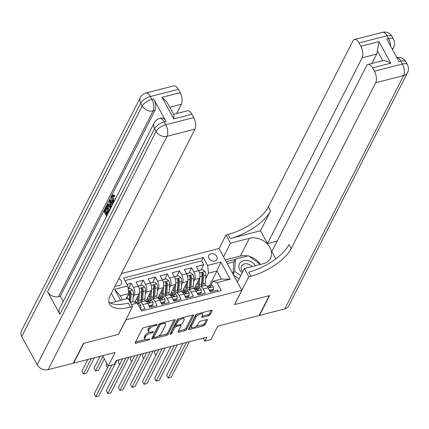 <?xml version="1.0" encoding="UTF-8"?>
<svg xmlns="http://www.w3.org/2000/svg" width="429" height="429" viewBox="0 0 429 429"><rect width="100%" height="100%" fill="white"/><g stroke="black" fill="none" stroke-linecap="round" stroke-linejoin="round"><path stroke-width="0.64" d="M157.068 324.715A0.971 0.402 151.4 0 0 157.089 324.463A0.971 0.402 151.4 0 0 156.515 324.383L143.919 327.617A1.389 0.579 151.4 0 0 142.331 328.7L135.189 342.723A1.389 0.579 151.4 0 0 135.151 343.087A1.389 0.579 151.4 0 0 135.977 343.2L148.573 339.966A0.971 0.402 151.4 0 0 149.683 339.205A0.971 0.402 151.4 0 0 149.705 338.953A0.971 0.402 151.4 0 0 149.131 338.872L147.501 339.291A4.446 1.85 151.4 0 1 144.868 338.926A4.446 1.85 151.4 0 1 144.975 337.773L145.57 336.604A4.446 1.85 151.4 0 1 150.638 333.14L152.268 332.722A0.971 0.402 151.4 0 0 153.373 331.96A0.971 0.402 151.4 0 0 153.4 331.708A0.971 0.402 151.4 0 0 152.821 331.628L151.19 332.046A4.446 1.85 151.4 0 1 148.563 331.681A4.446 1.85 151.4 0 1 148.67 330.528L149.265 329.359A4.446 1.85 151.4 0 1 154.327 325.89L155.958 325.472A0.971 0.402 151.4 0 0 157.068 324.715M210.902 253.796A4.526 3.518 27 0 0 208.837 255.352A4.526 3.518 27 0 0 209.953 259.615A4.526 3.518 27 0 0 214.843 261.025A4.526 3.518 27 0 0 216.902 259.465A4.526 3.518 27 0 0 215.792 255.207A4.526 3.518 27 0 0 210.902 253.796M208.526 315.803A1.389 0.579 151.4 0 0 210.108 314.72L212.114 310.789A1.389 0.579 151.4 0 0 212.151 310.424A1.389 0.579 151.4 0 0 211.325 310.312L197.335 313.905A1.389 0.579 151.4 0 0 195.753 314.988L188.604 329.011A1.389 0.579 151.4 0 0 188.572 329.375A1.389 0.579 151.4 0 0 189.393 329.488L203.384 325.895A1.389 0.579 151.4 0 0 204.971 324.812L207.389 320.061A1.389 0.579 151.4 0 0 207.427 319.696A1.389 0.579 151.4 0 0 206.601 319.584L200.616 321.123A1.389 0.579 151.4 0 0 199.029 322.206L197.828 324.56A3.716 1.544 151.4 0 1 194.493 327.166A3.716 1.544 151.4 0 1 191.398 327.155A3.716 1.544 151.4 0 1 191.484 326.19L196.192 316.956A3.716 1.544 151.4 0 1 199.528 314.355A3.716 1.544 151.4 0 1 202.627 314.366A3.716 1.544 151.4 0 1 202.536 315.331L201.753 316.87A1.389 0.579 151.4 0 0 201.716 317.229A1.389 0.579 151.4 0 0 202.542 317.342L208.526 315.803L207.909 314.677A1.389 0.579 151.4 0 0 209.497 313.594L211.143 310.36M125.842 320.055L118.56 334.341L83.827 343.259L73.718 363.1L115.09 352.482L108.215 365.975L114.253 364.425L116.28 360.457L206.88 337.199L204.858 341.168L210.896 339.618L217.776 326.126L259.148 315.503L269.262 295.656L234.529 304.574L241.811 290.283L125.788 319.954M175.236 320.254A1.389 0.579 151.4 0 0 175.273 319.895A1.389 0.579 151.4 0 0 174.447 319.777L160.457 323.369A1.389 0.579 151.4 0 0 158.875 324.453L151.727 338.481A1.389 0.579 151.4 0 0 151.694 338.84A1.389 0.579 151.4 0 0 152.515 338.953L166.511 335.36A1.389 0.579 151.4 0 0 168.093 334.277L175.236 320.254L174.952 319.728M178.898 318.634L192.889 315.047A1.389 0.579 151.4 0 1 193.71 315.159A1.389 0.579 151.4 0 1 193.677 315.519L186.529 329.547A1.389 0.579 151.4 0 1 184.947 330.63L178.957 332.164A1.389 0.579 151.4 0 1 178.137 332.051A1.389 0.579 151.4 0 1 178.169 331.692L181.07 326.002A1.389 0.579 151.4 0 0 181.102 325.643A1.389 0.579 151.4 0 0 180.282 325.531L176.308 326.549A1.389 0.579 151.4 0 0 174.726 327.633L171.707 333.553A0.971 0.402 151.4 0 1 170.833 334.234A0.971 0.402 151.4 0 1 170.023 334.234A0.971 0.402 151.4 0 1 170.05 333.976L177.311 319.723A1.389 0.579 151.4 0 1 178.898 318.634M73.718 363.1L73.552 362.805M200.938 270.029L203.668 264.666L196.423 266.527L198.67 270.651L193.838 271.889A5.657 2.676 75.6 0 1 194.686 279.585L193.586 281.74M188.857 273.134L191.591 267.766L184.341 269.627L186.588 273.75L181.757 274.989A5.657 2.676 75.6 0 1 182.604 282.684L181.505 284.84M176.775 276.233L179.51 270.865L172.26 272.726L174.512 276.85L169.675 278.089A5.657 2.676 75.6 0 1 170.522 285.784L169.423 287.939M164.693 279.333L167.428 273.97L160.183 275.831L162.43 279.949L157.599 281.193A5.657 2.676 75.6 0 1 158.44 288.883L157.346 291.039M152.617 282.432L155.346 277.07L148.102 278.93L150.348 283.054L145.517 284.293A5.657 2.676 75.6 0 1 146.364 291.988L145.265 294.144M140.535 285.537L143.27 280.169L136.02 282.03L138.267 286.154A5.657 2.676 75.6 0 1 139.114 293.849L134.813 302.289M140.884 309.754L145.045 308.687L142.798 304.563A5.657 2.676 75.6 0 0 139.774 302.257A5.657 2.676 75.6 0 0 138.717 303.223L138.347 303.952M138.401 286.411L138.594 286.036L142.219 285.103L144.659 287.055A3.748 1.77 75.6 0 1 145.495 290.83L144.932 298.868A10.827 5.116 75.6 0 1 144.6 301.019A5.657 2.676 75.6 0 1 147.63 303.324L149.877 307.448L157.127 305.587L154.88 301.464A5.657 2.676 75.6 0 0 151.85 299.158A5.657 2.676 75.6 0 0 150.799 300.118L150.423 300.847M150.482 283.306L150.676 282.931L154.301 282.003L156.741 283.95A3.748 1.77 75.6 0 1 157.577 287.73L157.014 295.763A10.827 5.116 75.6 0 1 156.682 297.919A5.657 2.676 -104.4 0 1 159.711 300.225L161.958 304.343L169.208 302.483L166.956 298.364A5.657 2.676 75.6 0 0 163.932 296.053A5.657 2.676 75.6 0 0 162.875 297.018L162.505 297.747M162.564 280.207L162.752 279.831L166.377 278.904L168.817 280.85A3.748 1.77 75.6 0 1 169.653 284.625L169.096 292.664A10.827 5.116 75.6 0 1 168.758 294.814A5.657 2.676 -104.4 0 1 171.788 297.12L174.04 301.244L181.285 299.383L179.038 295.259A5.657 2.676 75.6 0 0 176.013 292.953A5.657 2.676 75.6 0 0 174.957 293.919L174.587 294.648M174.646 277.107L174.834 276.732L178.459 275.799L180.899 277.751A3.748 1.77 75.6 0 1 181.735 281.526L181.177 289.564A10.827 5.116 75.6 0 1 180.84 291.715A5.657 2.676 -104.4 0 1 183.869 294.021L186.116 298.144L193.366 296.283L191.119 292.16A5.657 2.676 75.6 0 0 188.095 289.854A5.657 2.676 75.6 0 0 187.039 290.819L186.663 291.543M186.722 274.008L186.915 273.632L190.54 272.699L192.98 274.651A3.748 1.77 75.6 0 1 193.817 278.426L193.254 286.465A10.827 5.116 75.6 0 1 192.921 288.615A5.657 2.676 -104.4 0 1 195.951 290.921L198.198 295.045L205.448 293.184L203.201 289.06A5.657 2.676 75.6 0 0 200.171 286.754A5.657 2.676 75.6 0 0 199.115 287.714L198.745 288.444M198.67 270.651A5.657 2.676 -104.4 0 1 199.517 278.341L194.16 288.851M186.588 273.75A5.657 2.676 -104.4 0 1 187.435 281.445L182.078 291.951M174.512 276.85A5.657 2.676 -104.4 0 1 175.354 284.545L170.002 295.05M162.43 279.949A5.657 2.676 -104.4 0 1 163.272 287.644L157.92 298.155M150.348 283.054A5.657 2.676 -104.4 0 1 151.196 290.744L145.839 301.255M114.988 286.127A4.387 3.411 27 0 0 116.806 286.063L119.466 285.376A4.387 3.411 27 0 0 121.466 283.869A4.387 3.411 27 0 0 118.779 278.689M121.396 273.552L219.026 248.493L241.811 290.283M115.766 301.576L111.293 293.377M203.668 264.666L201.609 260.88L203.303 257.545L123.573 278.013L127.885 285.923L128.732 293.613L126.019 298.943M203.303 257.545L207.615 265.454L220.903 262.044L230.266 279.215L216.977 282.625L221.289 290.53L141.559 310.998L137.248 303.089L131.494 304.569M120.597 300.338L114.597 289.334L127.885 285.923M128.453 288.637L131.188 283.269L133.435 287.392A5.657 2.676 75.6 0 1 134.282 295.088L133.183 297.243M218.205 291.323L217.524 290.079L210.28 291.94L208.033 287.821A5.657 2.676 -104.4 0 0 205.008 285.51L200.171 286.754M143.27 280.169L145.517 284.293M155.346 277.07L157.599 281.193M167.428 273.97L169.675 278.089M179.51 270.865L181.757 274.989M191.591 267.766L193.838 271.889M201.609 260.88L124.962 280.555M131.188 283.269L127.027 284.341M209.411 285.709L216.918 270.978L208.462 273.15L205.663 278.636M128.732 293.613L120.276 295.785L122.49 299.85M130.352 302.472L133.167 301.748L137.248 303.089M203.207 338.143L204.858 341.168M102.606 355.689L108.215 365.975M210.827 285.344L212.897 281.279L221.353 279.113L216.918 270.978L220.903 262.044M216.977 282.625L212.897 281.279M208.462 273.15L207.615 265.454M120.276 295.785L114.597 289.334M230.266 279.215L221.353 279.113M151.475 325.675A4.446 1.85 151.4 0 0 148.648 328.228L149.265 329.359M148.563 331.681L147.946 330.55A4.446 1.85 151.4 0 1 148.053 329.397L148.648 328.228M149.41 332.191A4.446 1.85 151.4 0 0 144.954 335.473L145.57 336.604M144.868 338.926L144.251 337.8A4.446 1.85 151.4 0 1 144.358 336.642L144.954 335.473M135.543 342.02L145.662 339.425M158.333 336.17L165.894 334.234A1.389 0.579 151.4 0 0 167.476 333.151L174.265 319.825M152.086 337.779L153.748 337.35M161.207 324.126A0.971 0.402 151.4 0 0 160.097 324.887L153.823 337.194A0.971 0.402 151.4 0 0 153.802 337.446A0.971 0.402 151.4 0 0 154.376 337.526L156.097 337.087A4.446 1.85 151.4 0 0 161.159 333.617L165.449 325.203A4.446 1.85 151.4 0 0 165.556 324.051A4.446 1.85 151.4 0 0 162.923 323.686L161.207 324.126L160.752 323.294M153.802 337.446L153.185 336.32A0.971 0.402 151.4 0 1 153.207 336.068L159.422 323.868M165.556 324.051L164.94 322.919A4.446 1.85 151.4 0 0 164.151 322.42M192.701 315.095L185.913 328.416L186.529 329.547M178.528 330.99L184.331 329.499A1.389 0.579 151.4 0 0 185.913 328.416M176.035 325.332L175.692 325.418A1.389 0.579 151.4 0 0 174.11 326.501L171.091 332.421L171.707 333.553M170.592 332.909A0.971 0.402 151.4 0 0 171.091 332.421M184.079 320.098A3.716 1.544 151.4 0 0 184.164 319.138A3.716 1.544 151.4 0 0 181.07 319.128A3.716 1.544 151.4 0 0 177.735 321.729L176.078 324.984A1.389 0.579 151.4 0 0 176.04 325.343A1.389 0.579 151.4 0 0 176.866 325.455L180.834 324.437A1.389 0.579 151.4 0 0 182.422 323.353L184.079 320.098M184.164 319.138L183.553 318.007A3.716 1.544 151.4 0 0 182.936 317.599M179.408 318.506A3.716 1.544 151.4 0 0 177.118 320.597L177.735 321.729M176.04 325.343L175.423 324.211A1.389 0.579 151.4 0 1 175.461 323.852L177.118 320.597M202.107 316.168L207.909 314.677M202.627 314.366L202.011 313.234A3.716 1.544 151.4 0 0 201.458 312.843M197.764 313.792A3.716 1.544 151.4 0 0 195.576 315.83L196.192 316.956M191.398 327.155L190.782 326.024A3.716 1.544 151.4 0 1 190.873 325.059L195.576 315.83M195.645 326.598L202.772 324.764A1.389 0.579 151.4 0 0 204.354 323.68L206.419 319.632M188.964 328.308L191.945 327.547M127.311 296.407L127.156 298.654M128.191 288.701L130.137 288.202L132.577 290.154A3.748 1.77 75.6 0 1 133.414 293.929L132.867 301.823M87.902 359.459L81.885 371.273L83.424 374.093L86.444 373.321L94.348 357.807M130.572 302.413L131.118 294.519A3.748 1.77 -104.4 0 0 130.695 291.688L129.574 291.125L129.247 292.058A3.748 1.77 75.6 0 1 129.671 294.889L129.279 300.504M130.695 291.688L130.11 292.83A1.909 0.901 75.6 0 1 130.169 293.672L129.644 301.174M91.329 358.58L83.424 374.093L81.885 371.273M139.972 308.086L140.851 307.861L140.83 305.292A3.748 1.77 -104.4 0 0 138.857 303.818A3.748 1.77 -104.4 0 0 138.814 303.829L138.857 303.818M108.44 365.921L94.203 393.865L95.742 396.686L111.867 365.041M94.203 393.865L95.742 396.686L98.761 395.913L116.908 360.296M140.369 308.81L140.851 307.861M255.378 265.739A9.197 7.148 27 0 0 248.123 260.628A9.197 7.148 27 0 0 239.425 263.91A9.197 7.148 27 0 0 242.16 272.86M251.941 266.623A6.296 4.891 27 0 0 247.501 263.894A6.296 4.891 27 0 0 241.575 266.077A6.296 4.891 27 0 0 242.776 271.648M239.071 278.914L233.355 274.774M233.027 274.174L233.767 262.285L235.387 259.111L248.429 255.759L260.424 264.441M240.69 275.74L234.62 271.343L235.387 259.111M233.108 274.319L234.62 271.343M113.159 196.273L113.841 200.402L114.312 201.18M113.513 202.745L112.532 201.324C111.417 199.212 111.165 197.335 111.787 195.704L113.406 194.82L114.763 195.592L114.532 196.466L113.562 196.713L112.602 196.117L112.194 196.52L113.127 196.278M111.224 207.234L109.229 200.895L109.615 200.139L110.58 199.893L113.438 202.89M106.633 216.248L103.931 211.299L105.641 207.936L106.07 208.719L107.03 208.473L105.668 211.159L106.371 212.446M106.07 208.719L104.697 211.406L105.834 213.492L107.111 210.988L108.076 210.741L108.505 211.524L107.229 214.028L107.507 214.532M166.034 121.471L164.221 121.938A8.489 4.011 -104.4 0 0 159.685 118.474L161.497 118.013A8.489 4.011 75.6 0 1 166.034 121.471L153.716 98.879A8.489 4.011 75.6 0 1 154.982 110.419L153.169 110.886L58.521 296.632A8.489 6.596 -153 0 1 47.576 291.715L59.894 314.307A8.489 6.596 -153 0 1 59.577 308.59L154.231 122.844A8.489 6.596 27 0 0 154.547 128.561L59.894 314.307M63.213 301.453L60.333 296.166L154.982 110.419M108.451 204.279L109.068 204.07L110.955 206.097M83.467 343.35L118.442 334.373L132.599 306.59L130.545 307.116A35.376 14.725 -28.6 0 1 109.599 304.209A35.376 14.725 -28.6 0 1 110.457 295.023L194.997 129.124L167.026 136.299L48.107 369.675L73.354 363.197L83.467 343.35M132.599 306.59L128.132 298.402L110.36 302.965M162.028 97.324L166.94 102.081L173.901 114.843L173.788 118.903L162.028 97.324L180.148 92.675L178.33 89.339L150.364 96.52L151.904 99.346L153.716 98.879M180.148 92.675A8.489 4.011 75.6 0 1 181.413 104.215L169.739 107.212M176.662 113.535L181.413 104.215M47.576 291.715L142.23 105.968L140.691 103.142A8.489 3.534 151.4 0 1 150.364 96.52A8.489 4.011 -104.4 0 0 145.828 93.061L173.793 85.88A8.489 4.011 75.6 0 1 178.33 89.339M48.107 369.675A8.489 6.596 -153 0 1 37.162 364.757L21.766 336.518A8.489 6.596 -153 0 1 21.45 330.802L140.374 97.426A8.489 6.596 27 0 0 140.691 103.142L21.766 336.518M173.616 114.318L187.371 110.789A8.489 4.011 75.6 0 1 191.908 114.248L173.788 118.903M37.162 364.757L156.086 131.381L154.547 128.561A8.489 3.534 151.4 0 1 164.221 121.938L165.76 124.759L193.726 117.584L191.908 114.248M193.726 117.584A8.489 4.011 75.6 0 1 194.997 129.124M60.333 296.166L58.521 296.632M130.545 307.116L128.325 303.051A35.376 14.725 -28.6 0 1 108.875 301.962M107.111 210.988L107.54 211.77L106.263 214.275L107.229 214.028M106.263 214.275L106.977 215.578M107.54 211.77L108.505 211.524M104.697 211.406L105.668 211.159M105.641 207.936L106.601 207.69M108.869 211.856L106.172 206.901L107.003 205.271L108.103 204.322L109.99 206.344L110.773 208.129M107.481 204.526L109.068 204.07M110.419 208.821L109.642 207.003L107.91 205.4L107.432 206.043L106.939 207.009L109.213 211.181M109.99 206.344L110.875 206.118M106.939 207.009L107.904 206.762L109.749 210.14M108.875 205.148L107.904 206.762M107.432 206.043L108.398 205.797M112.677 204.392L111.572 206.558M109.615 200.139L113.02 203.711M110.366 202.879L111.138 205.244L111.969 203.614L109.851 201.303L110.366 202.879L111.116 202.686M111.465 206.226L111.781 206.145M111.481 203.083L111.776 203.989M115.122 199.582L114.881 198.89L115.76 198.332M112.194 196.52L112.875 200.649L113.841 200.402M112.875 200.649L113.862 202.059M112.441 195.066L113.792 195.838L114.763 195.592M113.792 195.838L113.562 196.713M115.342 198.439L115.492 198.858M382.48 32.314A8.489 8.489 0 0 1 392.042 36.47A8.489 3.534 151.4 0 0 387.017 35.773L359.052 42.954A8.489 4.011 -104.4 0 0 354.51 39.489L382.48 32.314A8.489 4.011 75.6 0 1 387.017 35.773L388.556 38.599L386.744 39.06L399.061 61.653L400.874 61.191L402.413 64.012A8.489 4.011 75.6 0 1 403.678 75.552L375.713 82.733A8.489 4.011 -104.4 0 0 374.447 71.193L402.413 64.012A8.489 3.534 -28.6 0 1 407.437 64.715A8.489 8.489 0 0 1 407.55 72.63A8.489 6.596 27 0 1 403.678 75.552L284.759 308.928L259.513 315.412L269.621 295.565L234.652 304.542L248.809 276.759L250.863 276.233A35.376 14.725 151.4 0 0 291.173 248.638L375.713 82.733M237.403 282.196L244.342 268.57L263.25 263.717A15.921 12.366 27 0 0 270.506 258.237A15.921 12.366 27 0 0 266.586 243.254A15.921 12.366 27 0 0 249.394 238.304L230.486 243.157L226.024 234.963L228.072 234.438A35.376 14.725 151.4 0 0 268.388 206.842L352.928 40.937A8.489 4.011 -104.4 0 1 354.51 39.489M244.342 268.57L248.809 276.759M368.093 64.398L382.588 60.677A8.489 4.011 75.6 0 1 382.711 60.65L377.348 50.815L378.989 41.634L390.749 63.208L372.629 67.857A8.489 4.011 -104.4 0 0 368.093 64.398A8.489 4.011 -104.4 0 0 366.505 65.846L271.857 251.592L275.804 258.832M277.214 241.077L267.481 243.575L362.135 57.824A8.489 4.011 -104.4 0 0 360.864 46.284L378.989 41.634M260.494 230.754L230.293 238.503A35.376 14.725 151.4 0 0 270.608 210.907L260.494 230.754L267.481 243.575M372.629 67.857L374.447 71.193M407.55 72.63L288.626 306.006A8.489 6.596 -153 0 1 284.759 308.928M259.347 315.111L259.513 315.412M223.541 256.778L230.486 243.157M219.08 248.589L226.024 234.963M359.052 42.954L360.864 46.284M377.348 50.815A8.489 4.011 75.6 0 1 376.63 54.102L362.135 57.824M371.879 63.428L376.63 54.102M250.863 276.233L248.643 272.168A35.376 14.725 151.4 0 0 288.958 244.568L291.173 248.638M390.749 63.208C387.575 61.342 384.893 60.489 382.711 60.65M225.273 259.947L240.331 256.081A15.921 12.366 -153 0 1 247.656 255.957M249.217 256.333A15.921 12.366 -153 0 1 260.28 264.339M235.205 259.459L226.255 261.754M233.993 261.84L227.247 263.572M138.218 295.602L137.945 299.571A8.988 4.242 75.6 0 1 136.974 302.997M139.409 293.045L138.894 300.418A10.827 5.116 75.6 0 1 138.025 304.032M137.832 300.552A8.988 4.242 75.6 0 1 136.83 299.029A4.456 2.107 -104.4 0 0 136.637 298.707M138.594 286.036L138.599 286.824M99.984 356.36L93.962 368.168L95.501 370.994L98.525 370.222L104.322 358.837M142.305 301.608A10.827 5.116 -104.4 0 0 142.637 299.458L143.2 291.42A3.748 1.77 -104.4 0 0 142.777 288.588L141.65 288.025L141.323 288.958A3.748 1.77 75.6 0 1 141.752 291.79L141.189 299.828A10.827 5.116 75.6 0 1 140.857 301.978M134.915 302.091A10.827 5.116 -104.4 0 0 135.14 302.397M142.777 288.588L142.192 289.731A1.909 0.901 75.6 0 1 142.246 290.567L141.688 298.605A8.988 4.242 75.6 0 1 140.927 301.684M137.157 302.692A8.988 4.242 75.6 0 1 135.451 301.035M102.965 356.349L95.501 370.994L93.962 368.168M150.3 292.503L150.021 296.466A8.988 4.242 75.6 0 1 147.608 301.024A8.988 4.242 75.6 0 1 146.042 300.852M151.491 289.94L150.976 297.318A10.827 5.116 75.6 0 1 150.102 300.933M149.909 297.453A8.988 4.242 75.6 0 1 148.911 295.924A4.456 2.107 -104.4 0 0 148.718 295.602M150.676 282.931L150.681 283.725M106.853 363.481L106.043 365.068L107.507 367.75M154.386 298.504A10.827 5.116 -104.4 0 0 154.719 296.353L155.282 288.315A3.748 1.77 -104.4 0 0 154.853 285.483L153.732 284.926L153.405 285.859A3.748 1.77 75.6 0 1 153.829 288.69L153.271 296.729A10.827 5.116 75.6 0 1 152.933 298.879M146.991 298.986A10.827 5.116 -104.4 0 0 147.742 299.935M146.879 299.217A8.988 4.242 -104.4 0 0 148.67 300.386M154.853 285.483L154.274 286.626A1.909 0.901 75.6 0 1 154.327 287.468L153.77 295.506A8.988 4.242 75.6 0 1 153.008 298.584M149.238 299.592A8.988 4.242 75.6 0 1 147.533 297.935M107.481 367.803L106.043 365.068M162.382 289.403L162.103 293.366A8.988 4.242 75.6 0 1 159.69 297.924A8.988 4.242 75.6 0 1 158.124 297.753M163.567 286.84L163.058 294.214A10.827 5.116 75.6 0 1 162.183 297.828M161.99 294.353A8.988 4.242 75.6 0 1 160.988 292.825A4.456 2.107 -104.4 0 0 160.8 292.503M162.752 279.831L162.763 280.625M119.289 359.684L118.125 361.969L119.589 364.65M166.463 295.404A10.827 5.116 -104.4 0 0 166.801 293.254L167.358 285.215A3.748 1.77 -104.4 0 0 166.935 282.384L165.814 281.826L165.487 282.759A3.748 1.77 75.6 0 1 165.91 285.591L165.353 293.624A10.827 5.116 75.6 0 1 165.015 295.779M159.073 295.887A10.827 5.116 -104.4 0 0 159.824 296.83M158.955 296.117A8.988 4.242 -104.4 0 0 160.746 297.286M166.935 282.384L166.355 283.526A1.909 0.901 75.6 0 1 166.409 284.368L165.846 292.406A8.988 4.242 75.6 0 1 165.085 295.484M161.315 296.487A8.988 4.242 75.6 0 1 159.615 294.83M119.562 364.704L118.125 361.969M174.458 286.299L174.185 290.267A8.988 4.242 75.6 0 1 171.772 294.825A8.988 4.242 75.6 0 1 170.206 294.648M175.649 283.741L175.134 291.114A10.827 5.116 75.6 0 1 174.265 294.728M174.072 291.248A8.988 4.242 75.6 0 1 173.069 289.725A4.456 2.107 -104.4 0 0 172.876 289.403M174.834 276.732L174.844 277.525M131.371 356.585L130.207 358.869L131.665 361.55M178.544 292.305A10.827 5.116 -104.4 0 0 178.882 290.154L179.44 282.116A3.748 1.77 -104.4 0 0 179.016 279.284L177.896 278.721L177.563 279.654A3.748 1.77 75.6 0 1 177.992 282.486L177.429 290.524A10.827 5.116 75.6 0 1 177.097 292.675M171.155 292.787A10.827 5.116 -104.4 0 0 171.906 293.731M171.037 293.018A8.988 4.242 -104.4 0 0 172.828 294.181M179.016 279.284L178.432 280.427A1.909 0.901 75.6 0 1 178.491 281.268L177.928 289.307A8.988 4.242 75.6 0 1 177.166 292.38M173.396 293.388A8.988 4.242 75.6 0 1 171.691 291.731M131.639 361.604L130.207 358.869M148.616 305.137L149.308 305.689L152.933 304.756L152.912 302.188A3.748 1.77 -104.4 0 0 150.938 300.718A3.748 1.77 -104.4 0 0 150.89 300.729L148.686 301.297M149.394 306.563L152.408 305.791L152.933 304.756M122.544 358.848L106.279 390.76L107.818 393.586L125.97 357.968M106.279 390.76L107.818 393.586L110.843 392.808L128.99 357.196M147.19 301.678L147.147 301.689A3.748 1.77 75.6 0 1 147.19 301.678A3.748 1.77 75.6 0 1 148.654 302.402C149.678 303.019 150.161 302.895 150.102 302.027A3.748 1.77 -104.4 0 0 148.643 301.308A3.748 1.77 -104.4 0 0 148.595 301.319L147.522 301.657M150.177 302.52L150.102 302.027L149.7 302.82M149.308 305.689L149.12 306.059M160.698 302.032L161.39 302.59L165.015 301.657L164.988 299.088A3.748 1.77 -104.4 0 0 163.02 297.613A3.748 1.77 -104.4 0 0 162.972 297.629L160.768 298.193M161.476 303.464L164.489 302.692L165.015 301.657M134.626 355.748L118.361 387.66L119.9 390.487L138.052 354.869M118.361 387.66L119.9 390.487L122.919 389.709L141.071 354.091M159.272 298.579L159.229 298.589A3.748 1.77 75.6 0 1 159.272 298.579A3.748 1.77 75.6 0 1 160.736 299.303C161.76 299.919 162.242 299.791 162.183 298.927A3.748 1.77 -104.4 0 0 160.719 298.203A3.748 1.77 -104.4 0 0 160.677 298.219L159.604 298.557M162.259 299.421L162.183 298.927L161.781 299.715M161.39 302.59L161.202 302.96M172.78 298.933L173.472 299.485L177.097 298.557L177.07 295.989A3.748 1.77 -104.4 0 0 175.096 294.514A3.748 1.77 -104.4 0 0 175.053 294.53L172.849 295.093M173.557 300.359L176.571 299.587L177.097 298.557M146.702 352.649L130.443 384.561L131.982 387.387L150.129 351.769M130.443 384.561L131.982 387.387L135.001 386.609L153.153 350.992M171.353 295.474L171.31 295.49A3.748 1.77 75.6 0 1 171.353 295.474A3.748 1.77 75.6 0 1 172.812 296.198C173.836 296.814 174.319 296.691 174.265 295.828A3.748 1.77 -104.4 0 0 172.801 295.104A3.748 1.77 -104.4 0 0 172.758 295.114L171.68 295.458M174.335 296.321L174.265 295.828L173.863 296.616M173.472 299.485L173.284 299.855M184.856 295.833L185.553 296.385L189.173 295.458L189.151 292.889A3.748 1.77 -104.4 0 0 187.178 291.414A3.748 1.77 -104.4 0 0 187.135 291.425L184.926 291.993M185.639 297.259L188.647 296.487L189.173 295.458M158.784 349.544L142.525 381.461L144.064 384.282L162.21 348.664M142.525 381.461L144.064 384.282L147.083 383.51L165.229 347.892M183.435 292.374L183.387 292.39A3.748 1.77 75.6 0 1 183.435 292.374A3.748 1.77 75.6 0 1 184.894 293.098C185.918 293.715 186.401 293.592 186.342 292.728A3.748 1.77 -104.4 0 0 184.883 292.004A3.748 1.77 -104.4 0 0 184.84 292.015L183.762 292.358M186.417 293.216L186.342 292.728L185.939 293.516M185.553 296.385L185.36 296.755M186.54 283.199L186.266 287.167A8.988 4.242 75.6 0 1 183.848 291.725A8.988 4.242 75.6 0 1 182.287 291.548M187.73 280.641L187.216 288.015A10.827 5.116 75.6 0 1 186.347 291.629M186.154 288.149A8.988 4.242 75.6 0 1 185.151 286.626A4.456 2.107 -104.4 0 0 184.958 286.304M186.915 273.632L186.921 274.421M143.447 353.48L142.283 355.764L143.747 358.451M190.626 289.205A10.827 5.116 -104.4 0 0 190.959 287.055L191.522 279.016A3.748 1.77 -104.4 0 0 191.098 276.185L189.972 275.622L189.645 276.555A3.748 1.77 75.6 0 1 190.068 279.386L189.511 287.425A10.827 5.116 75.6 0 1 189.173 289.575M183.237 289.688A10.827 5.116 -104.4 0 0 183.982 290.631M183.119 289.918A8.988 4.242 -104.4 0 0 184.91 291.082M191.098 276.185L190.514 277.327A1.909 0.901 75.6 0 1 190.567 278.164L190.009 286.202A8.988 4.242 75.6 0 1 189.248 289.28M185.478 290.288A8.988 4.242 75.6 0 1 183.773 288.631M143.72 358.499L142.283 355.764M196.938 292.734L197.63 293.286L201.255 292.353L201.233 289.784A3.748 1.77 -104.4 0 0 199.26 288.315A3.748 1.77 -104.4 0 0 199.212 288.326L197.008 288.894M197.715 294.16L200.729 293.388L201.255 292.353M170.865 346.444L154.601 378.357L156.14 381.183L174.292 345.565M154.601 378.357L156.14 381.183L159.164 380.405L177.311 344.793M195.511 289.275L195.468 289.285A3.748 1.77 75.6 0 1 195.511 289.275A3.748 1.77 75.6 0 1 196.975 289.999C198 290.615 198.482 290.492 198.423 289.623A3.748 1.77 -104.4 0 0 196.965 288.905A3.748 1.77 -104.4 0 0 196.916 288.915L195.844 289.253M198.498 290.117L198.423 289.623L198.021 290.417M197.63 293.286L197.442 293.656M198.622 280.099L198.343 284.062A8.988 4.242 75.6 0 1 195.93 288.62A8.988 4.242 75.6 0 1 194.364 288.449M199.812 277.536L199.297 284.915A10.827 5.116 75.6 0 1 198.423 288.529M198.804 270.903L198.997 270.527L202.622 269.6L205.057 271.546A3.748 1.77 75.6 0 1 205.899 275.327L205.335 283.36A10.827 5.116 75.6 0 1 205.003 285.516M198.23 285.049A8.988 4.242 75.6 0 1 197.233 283.521A4.456 2.107 -104.4 0 0 197.04 283.199M198.997 270.527L199.002 271.321M155.529 350.38L154.365 352.665L155.829 355.346M202.703 286.1A10.827 5.116 -104.4 0 0 203.04 283.95L203.603 275.911A3.748 1.77 -104.4 0 0 203.174 273.08L202.054 272.522L201.727 273.455A3.748 1.77 75.6 0 1 202.15 276.287L201.592 284.325A10.827 5.116 75.6 0 1 201.255 286.475M195.313 286.583A10.827 5.116 -104.4 0 0 196.064 287.532M195.2 286.813A8.988 4.242 -104.4 0 0 196.991 287.982M203.174 273.08L202.595 274.222A1.909 0.901 75.6 0 1 202.649 275.064L202.091 283.102A8.988 4.242 75.6 0 1 201.324 286.181M197.56 287.189A8.988 4.242 75.6 0 1 195.855 285.532M155.802 355.4L154.365 352.665M209.02 289.629L209.711 290.186L213.336 289.253L213.31 286.685A3.748 1.77 -104.4 0 0 211.336 285.21A3.748 1.77 -104.4 0 0 211.293 285.226L209.089 285.789M209.797 291.06L212.811 290.283L213.336 289.253M182.947 343.345L166.683 375.257L168.222 378.083L186.374 342.465M166.683 375.257L168.222 378.083L171.241 377.305L189.393 341.688M207.593 286.175L207.55 286.186A3.748 1.77 75.6 0 1 207.593 286.175A3.748 1.77 75.6 0 1 209.057 286.899C210.076 287.51 210.564 287.387 210.505 286.524A3.748 1.77 -104.4 0 0 209.041 285.8A3.748 1.77 -104.4 0 0 208.998 285.816L207.926 286.154M210.575 287.017L210.505 286.524L210.103 287.312M209.711 290.186L209.524 290.556M199.517 278.341L194.686 279.585M187.435 281.445L182.604 282.684M175.354 284.545L170.522 285.784M163.272 287.644L158.44 288.883M151.196 290.744L146.364 291.988M139.114 293.849L134.282 295.088M147.63 303.324L142.798 304.563M208.033 287.821L203.201 289.06M195.951 290.921L191.119 292.16M183.869 294.021L179.038 295.259M171.788 297.12L166.956 298.364M159.711 300.225L154.88 301.464M138.267 286.154L133.435 287.392M153.877 325.059L154.327 325.89M148.053 329.397L148.67 330.528M151.812 331.885L152.268 332.722M150.139 332.223L150.638 333.14M144.358 336.642L144.975 337.773M148.123 339.135L148.573 339.966M135.441 342.224L135.977 343.2M155.507 324.64L155.958 325.472M167.476 333.151L168.093 334.277M165.894 334.234L166.511 335.36M151.984 337.977L152.515 338.953M159.513 323.809L160.097 324.887M153.207 336.068L153.823 337.194M162.473 322.855L162.923 323.686M193.388 314.993L193.677 315.519M184.331 329.499L184.947 330.63M178.426 331.188L178.957 332.164M179.826 324.694L180.282 325.531M175.692 325.418L176.308 326.549M174.11 326.501L174.726 327.633M175.461 323.852L176.078 324.984M202.005 316.366L202.542 317.342M190.873 325.059L191.484 326.19M207.105 319.53L207.389 320.061M204.354 323.68L204.971 324.812M202.772 324.764L203.384 325.895M188.862 328.512L189.393 329.488M211.829 310.258L212.114 310.789M209.497 313.594L210.108 314.72M132.518 290.106L128.459 291.146M129.671 294.889L127.842 295.361M133.414 293.929L131.118 294.519M138.771 305.882L140.83 305.351M153.169 110.886A8.489 4.011 -104.4 0 0 151.904 99.346A8.489 3.534 -28.6 0 0 142.23 105.968A8.489 6.596 27 0 0 153.169 110.886M167.026 136.299A8.489 4.011 -104.4 0 0 165.76 124.759A8.489 3.534 -28.6 0 0 156.086 131.381A8.489 6.596 27 0 0 167.026 136.299M230.293 238.503L228.072 234.438M270.608 210.907L268.388 206.842M396.889 57.668A8.489 4.011 75.6 0 1 400.874 61.191A8.489 3.534 151.4 0 1 405.898 61.889A8.489 8.489 0 0 0 396.857 57.615M392.176 49.024A8.489 6.596 27 0 0 393.693 47.217A8.489 8.489 0 0 0 393.581 39.296A8.489 3.534 -28.6 0 0 388.556 38.599A8.489 4.011 75.6 0 1 390.546 46.032M240.331 256.081L249.394 238.304M144.594 287.001L139.168 288.395M136.422 299.131L136.83 299.029M141.189 299.828L138.894 300.418M144.932 298.868L142.637 299.458M141.752 291.79L139.538 292.358M145.495 290.83L143.2 291.42M156.676 283.901L151.249 285.296M148.504 296.031L148.911 295.924M153.271 296.729L150.976 297.318M157.014 295.763L154.719 296.353M153.829 288.69L151.619 289.259M157.577 287.73L155.282 288.315M168.758 280.802L163.331 282.196M160.58 292.932L160.988 292.825M165.353 293.624L163.058 294.214M169.096 292.664L166.801 293.254M165.91 285.591L163.696 286.159M169.653 284.625L167.358 285.215M180.84 277.702L175.407 279.097M172.662 289.827L173.069 289.725M177.429 290.524L175.134 291.114M181.177 289.564L178.882 290.154M177.992 282.486L175.777 283.054M181.735 281.526L179.44 282.116M147.764 303.571L152.912 302.252M159.845 300.472L164.993 299.152M171.927 297.372L177.07 296.053M184.009 294.273L189.151 292.948M192.916 274.598L187.489 275.992M184.743 286.728L185.151 286.626M189.511 287.425L187.216 288.015M193.254 286.465L190.959 287.055M190.068 279.386L187.859 279.955M193.817 278.426L191.522 279.016M196.085 291.168L201.233 289.848M204.998 271.498L199.571 272.892M196.825 283.628L197.233 283.521M201.592 284.325L199.297 284.915M205.335 283.36L203.04 283.95M202.15 276.287L199.941 276.855M205.899 275.327L203.603 275.911M208.167 288.068L213.315 286.749M144.605 301.019L139.774 302.257M156.687 297.914L151.85 299.158M168.763 294.814L163.932 296.053M180.845 291.715L176.013 292.953M192.927 288.615L188.095 289.854M180.491 324.528L181.102 325.643M145.828 93.061A8.489 8.489 0 0 0 140.374 97.426M159.685 118.474A8.489 8.489 0 0 0 154.231 122.844M108.784 204.081L107.818 204.327M405.898 61.889L407.437 64.715M392.481 49.587L393.693 47.217M392.042 36.47L393.581 39.296M150.938 300.718L148.643 301.308M163.02 297.613L160.719 298.203M175.096 294.514L172.801 295.104M187.178 291.414L184.883 292.004M199.26 288.315L196.965 288.905M211.336 285.21L209.041 285.8"/></g></svg>
